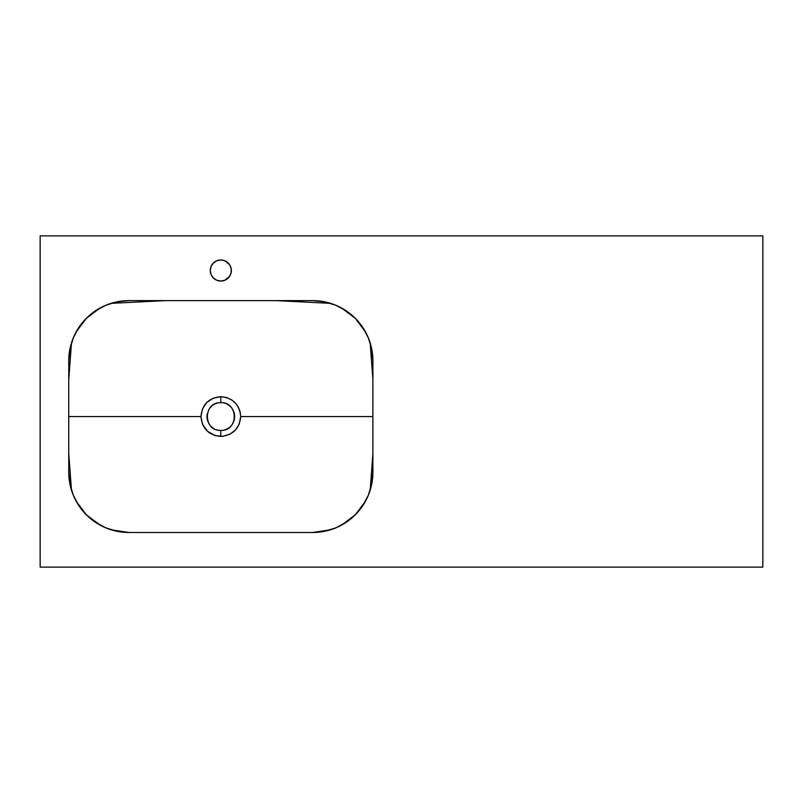 <?xml version="1.0" encoding="UTF-8"?>
<svg xmlns="http://www.w3.org/2000/svg" width="803" height="803" viewBox="0 0 803 803"><rect width="100%" height="100%" fill="white"/><g stroke="black" fill="none" stroke-linecap="round" stroke-linejoin="round"><path stroke-width="1.2" d="M71.477 490.171L68.757 453.605L68.757 416.556L200.951 416.556L202.466 424.165L207.555 431.352L215.053 435.577L222.752 436.34L230.14 434.112L235.54 429.916L239.194 424.155L240.699 416.556L240.097 411.708L238.35 407.181L235.54 403.196L231.866 400.035L226.576 397.535L220.825 396.682L220.825 402.704C202.968 401.841 202.948 431.251 220.805 430.408C238.712 431.251 238.682 401.841 220.825 402.704L220.825 396.682C232.9 397.856 239.525 404.481 240.699 416.556C239.525 428.631 232.89 435.256 220.805 436.43L220.805 430.408C202.948 431.251 202.968 401.841 220.825 402.704A13.852 13.852 0 0 0 219.47 402.775L220.825 402.704C238.682 401.841 238.712 431.251 220.825 430.408L219.47 430.338A13.852 13.852 0 0 0 221.437 430.398M370.173 342.941L372.893 379.508L372.893 416.556L240.699 416.556L372.893 416.556L372.893 453.605L370.173 490.171M365.506 501.172L355.277 514.823M355.227 514.874L341.576 525.102M330.575 529.769L312.718 532.489M128.932 532.489L111.075 529.769M100.074 525.102L86.423 514.874M86.373 514.823L76.144 501.172M219.4 402.775A13.852 13.852 0 0 0 218.797 402.855M216.318 403.457A13.852 13.852 0 0 0 215.525 403.758M214.01 404.501L214.291 404.341A13.852 13.852 0 0 0 213.799 404.622M213.708 404.672A13.852 13.852 0 0 0 213.126 405.033L213.327 404.913M210.105 407.794L212.042 405.846A13.852 13.852 0 0 0 210.135 407.743M210.115 407.773L210.115 407.763A13.852 13.852 0 0 0 209.312 408.857L209.342 408.817M209.262 408.928A13.852 13.852 0 0 0 208.609 410.022M207.224 413.946L207.244 413.856A13.852 13.852 0 0 0 207.044 415.151M207.033 415.251L207.044 415.201A13.852 13.852 0 0 0 207.325 419.668M207.646 420.812L207.565 420.581A13.852 13.852 0 0 0 207.776 421.214M207.806 421.284A13.852 13.852 0 0 0 208.027 421.856L207.897 421.535M208.599 423.081A13.852 13.852 0 0 0 209.071 423.884M212.102 427.316L211.028 426.353A13.852 13.852 0 0 0 212.755 427.818M213.247 428.15L213.116 428.069A13.852 13.852 0 0 0 214.291 428.772L214.11 428.672M217.051 429.886L216.8 429.816A13.852 13.852 0 0 0 218.115 430.137L217.934 430.107M218.737 430.247A13.852 13.852 0 0 0 219.44 430.338M68.757 361.41L68.978 355.739L71.387 343.252M76.185 331.87L83.201 321.722L88.45 316.312L100.706 307.669M312.096 300.623L319.644 301.025L330.575 303.343L275.941 300.623L165.709 300.623L111.075 303.343L122.006 301.025L129.554 300.623M340.944 307.669L353.2 316.312L358.449 321.722L365.465 331.87M370.263 343.252L372.672 355.739L372.893 361.41M372.893 471.702L372.672 477.373L370.263 489.86M365.465 501.243L358.449 511.391L353.2 516.801L340.944 525.443M330.244 529.87L319.644 532.088L312.096 532.489M129.554 532.489L122.006 532.088L111.406 529.87M100.706 525.443L88.45 516.801L83.201 511.391L76.185 501.243M71.387 489.86L68.978 477.373L68.757 471.702M224.84 403.297L224.85 403.297A13.852 13.852 0 0 0 224.328 403.156M227.179 404.25L227.359 404.341A13.852 13.852 0 0 0 226.747 404.029M228.524 405.043L229.608 405.846A13.852 13.852 0 0 0 228.524 405.043M233.041 410.022L233.623 411.256A13.852 13.852 0 0 0 233.041 410.022M234.085 412.531L234.406 413.856A13.852 13.852 0 0 0 234.014 412.33M234.576 418.192A13.852 13.852 0 0 0 234.606 415.201L234.606 417.911M234.265 419.919A13.852 13.852 0 0 0 234.416 419.256L234.356 419.537M234.406 419.256L234.085 420.581A13.852 13.852 0 0 0 234.255 419.949M229.608 427.266L228.524 428.069M227.4 428.752L224.85 429.816M207.244 419.256L206.973 416.536M220.805 430.408L220.805 436.43C208.74 435.246 202.125 428.621 200.951 416.556C202.135 404.481 208.76 397.856 220.825 396.682L213.227 398.198L206.772 402.494L202.466 408.948L200.951 416.556L68.757 416.556L68.757 379.508L71.477 342.941M76.144 331.94L86.373 318.289M86.423 318.239L100.074 308.011M341.576 308.011L355.227 318.239M355.277 318.289L365.506 331.94M224.569 429.896A13.852 13.852 0 0 0 226.115 429.354M226.125 429.354A13.852 13.852 0 0 0 229.598 427.276M232.92 423.311A13.852 13.852 0 0 0 233.623 421.856M234.606 415.191A13.852 13.852 0 0 0 234.416 413.856M232.338 408.857A13.852 13.852 0 0 0 231.384 407.583M230.501 406.649A13.852 13.852 0 0 0 229.668 405.896M228.514 405.033A13.852 13.852 0 0 0 227.972 404.692M221.498 402.725A13.852 13.852 0 0 0 220.895 402.704M216.79 280.247L220.825 281.05L224.86 280.247L229.588 276.362L231.164 272.568L231.164 268.453L229.588 264.659L224.86 260.774L220.825 259.971A10.539 10.539 0 0 0 216.81 260.764L213.377 263.063L211.089 266.476A10.539 10.539 0 0 0 211.079 274.536L213.377 277.958L216.79 280.247A10.539 10.539 0 0 0 220.805 281.05A10.539 10.539 0 0 1 210.286 270.511A10.539 10.539 0 0 1 220.825 259.971L216.79 260.774M216.78 260.784A10.539 10.539 0 0 0 211.099 266.455M211.089 274.556A10.539 10.539 0 0 0 216.77 280.237M762.85 567.119L762.85 235.881L40.15 235.881L40.15 567.119L762.85 567.119L40.15 567.119L40.15 235.881L762.85 235.881L762.85 567.119M211.089 266.476L210.286 270.511L211.089 274.546M128.982 532.489L312.668 532.489L324.422 531.335L335.714 527.902L346.123 522.341L355.257 514.853L362.745 505.719L368.306 495.31L371.739 484.018L372.893 472.264L372.893 360.848L371.739 349.094L368.306 337.802L362.745 327.393L355.257 318.259L346.123 310.771L335.714 305.21L324.422 301.777L312.668 300.623L128.982 300.623L117.228 301.777L105.936 305.21L95.527 310.771L86.393 318.259L78.905 327.393L73.344 337.802L69.911 349.094L68.757 360.848L68.757 472.264L69.911 484.018L73.344 495.31L78.905 505.719L86.393 514.853L95.527 522.341L105.936 527.902L117.228 531.335L128.982 532.489A60.225 60.225 0 0 1 68.757 472.264L68.757 360.848A60.225 60.225 0 0 1 128.982 300.623L312.668 300.623A60.225 60.225 0 0 1 372.893 360.848L372.893 472.264A60.225 60.225 0 0 1 312.668 532.489L128.982 532.489M210.627 267.871L210.486 268.453M210.486 272.568L210.617 273.14M370.886 487.682A60.225 60.225 0 0 0 371.036 487.12M70.614 487.12A60.225 60.225 0 0 0 70.764 487.682M70.764 345.431A60.225 60.225 0 0 0 70.614 345.993M371.036 345.993A60.225 60.225 0 0 0 370.886 345.431M224.84 260.764A10.539 10.539 0 0 0 220.835 259.971A10.539 10.539 0 0 1 231.364 270.511A10.539 10.539 0 0 1 220.825 281.05A10.539 10.539 0 0 0 224.84 280.257M224.88 280.237A10.539 10.539 0 0 0 230.561 274.556M230.571 274.536A10.539 10.539 0 0 0 230.571 266.496M230.551 266.455A10.539 10.539 0 0 0 224.87 260.784"/></g></svg>
